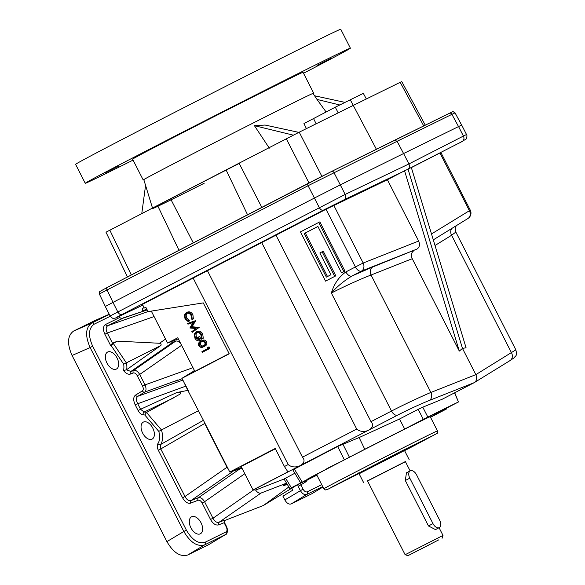 <?xml version="1.0" encoding="UTF-8"?>
<svg xmlns="http://www.w3.org/2000/svg" width="585" height="585" viewBox="0 0 585 585"><rect width="100%" height="100%" fill="white"/><g stroke="black" fill="none" stroke-linecap="round" stroke-linejoin="round"><path stroke-width="0.88" d="M458.538 126.514L463.4 136.064L466.508 134.513L461.675 125.036L403.606 153.533L408.915 163.946C409.858 166.169 409.566 167.91 408.045 169.167L411.321 167.456L466.062 347.753L462.472 348.411L475.839 374.641L515.838 349.823C517.469 356.623 515.436 355.49 514.01 357.896L510.061 360.565A6.377 5.331 -121.7 0 0 511.451 352.682L451.62 235.25L455.839 232.07L515.838 349.823M208.889 544.525L225.503 534.573A2.128 1.718 -116.3 0 0 225.986 531.933L205.196 542.2C198.534 544.204 192.275 540.189 186.403 530.171L92.686 346.232C88.035 335.607 88.518 328.273 94.126 324.214L110.273 316.251M94.463 320.755L109.241 314.255L94.463 320.755L73.673 331.022C67.443 335.527 66.902 343.68 72.072 355.483L166.908 541.615C173.431 552.752 180.392 557.205 187.785 554.975L208.574 544.715M152.787 428.11A9.565 5.645 62.6 0 0 143.318 422.114A9.565 5.645 62.6 0 0 142.703 433.207A9.565 5.645 62.6 0 0 152.122 439.101A9.565 5.645 62.6 0 0 152.787 428.11M201.035 522.8A9.565 5.645 62.6 0 0 191.566 516.804A9.565 5.645 62.6 0 0 190.951 527.897A9.565 5.645 62.6 0 0 200.37 533.791A9.565 5.645 62.6 0 0 201.035 522.8M117.088 358.042A9.565 5.645 62.6 0 0 107.618 352.046A9.565 5.645 62.6 0 0 107.004 363.139A9.565 5.645 62.6 0 0 116.422 369.033A9.565 5.645 62.6 0 0 117.088 358.042M194.512 370.656L182.008 378.276L187.829 390.385L176.772 392.55L140.561 409.295L144.129 412.045A2.128 1.623 -87.3 0 0 143.201 414.794A17.038 10.062 -117.4 0 1 144.817 415.036L158.791 431.394A17.038 10.062 -117.4 0 1 157.891 443.635A2.128 1.638 34.4 0 0 160.656 444.483L203.426 420.308M135.53 395.094A2.128 1.711 58.7 0 0 137.885 396.25C136.078 397.712 135.976 400.111 137.577 403.445L140.561 409.295L138.104 410.538L135.12 404.688C133.124 400.191 133.263 396.996 135.53 395.094L142.367 390.926A2.128 1.711 58.7 0 0 144.722 392.082C146.316 390.7 146.418 388.294 145.029 384.886L142.572 386.129C143.574 388.381 143.5 389.976 142.367 390.926M185.686 386.18L135.12 404.688M176.772 392.55L180.699 392.221C181.079 393.178 180.575 393.976 179.193 394.597L146.513 412.462L144.817 415.036M173.167 398.151L144.129 412.045A19.166 11.32 -117.4 0 1 146.513 412.462L161.445 429.953L158.791 431.394M198.527 410.699L161.445 429.953A19.166 11.32 -117.4 0 1 160.656 444.483L160.765 448.951L204.691 423.481L204.041 421.514L229.773 472.015L242.058 468.336M105.497 324.507A2.128 1.718 63.7 0 0 107.794 325.699C105.812 327.073 105.651 329.509 107.311 332.989L104.861 334.232C102.799 329.538 103.011 326.298 105.497 324.507L119.581 317.56L121.98 318.693L121.307 318.803M255.528 489.952C257.334 492.519 259.17 493.557 261.027 493.06L286.548 483.159M210.52 519.48L212.969 518.237C214.732 521.506 216.75 522.858 219.017 522.303A2.128 1.711 -111.2 0 0 218.578 524.899C215.675 525.557 212.984 523.75 210.52 519.48L202.103 502.968L204.56 501.725C202.615 498.588 200.604 497.235 198.512 497.659A2.128 1.711 -111.2 0 0 198.074 500.263C199.529 499.934 200.867 500.833 202.103 502.968M151.303 311.103L167.581 343.044L170.381 341.954L172.897 342.218L175.668 341.143C177.328 340.66 179.025 341.501 180.765 343.673M117.461 341.15L113.249 343.395L111.274 345.735A17.038 10.062 -117.4 0 0 110.558 345.421L112.517 343.205L117.461 341.15L159.508 343.263C160.948 343.351 161.409 344.082 160.89 345.472L126.455 369.822L130.886 371.453A2.128 1.711 -111.2 0 0 130.448 374.056C128.173 374.7 125.863 373.515 123.515 370.488L126.455 369.822M160.89 345.472L123.691 364.199A17.038 10.062 -117.4 0 1 123.515 370.488M175.668 341.143L133.658 370.378A2.128 1.711 -111.2 0 0 133.219 372.981C134.674 372.652 136.02 373.552 137.248 375.687L139.705 374.444C137.76 371.307 135.749 369.954 133.658 370.378L130.886 371.453L172.897 342.218M119.954 317.384L119.486 316.463L119.113 316.639L119.581 317.56L121.848 318.708M322.935 487.042L311.929 493.689L291.14 503.956C288.91 504.621 286.811 503.275 284.844 499.926L303.045 489.133C304.354 491.371 305.758 492.263 307.242 491.817L321.728 484.672M291.14 503.956L306.767 494.457C304.485 495.159 302.335 493.842 300.317 490.515L298.145 486.245L300.873 484.863L300.646 483.239M109.307 314.394L91.721 323.074C85.527 327.556 84.993 335.71 90.112 347.534L92.686 346.232M166.908 541.615L183.836 531.472C190.403 542.58 197.357 547.034 204.713 544.84A2.128 1.718 -116.3 0 0 205.196 542.2M187.785 554.975L204.713 544.84L225.656 534.493C226.622 534.471 227.273 532.957 227.594 529.944L226.68 526.836L226.307 527.012C227.346 529.388 227.236 531.026 225.986 531.933M225.656 534.493L208.735 544.628M226.68 526.836L224.501 522.566L218.578 524.899M224.157 520.723L224.552 520.153L224.128 522.749L226.307 527.012M305.641 480.775A2.128 1.711 -121.3 0 0 305.94 481.769L300.873 484.863L303.045 489.133M182.535 497.74L184.992 496.497C186.747 499.766 188.765 501.118 191.039 500.563A2.128 1.711 -111.2 0 0 190.6 503.159C187.69 503.817 185.006 502.01 182.535 497.74L158.308 450.201C157.051 447.51 156.912 445.324 157.891 443.635M176.86 380.55L177.46 380.023A19.875 11.737 62.6 0 0 176.758 380.433A19.875 11.737 62.6 0 0 175.807 381.186L182.191 378.634M176.538 380.586L175.807 381.186M194.154 370.875L193.81 369.281M158.308 450.201L160.765 448.951L184.992 496.497L226.995 467.261L228.435 469.389M121.534 318.693L147.186 309.926M226.995 467.261L204.691 423.481M287.25 484.314L282.906 486.003L286.606 483.254M296.851 485.111L263.367 505.506L224.289 520.672M263.367 505.506L288.851 486.961M142.557 311.461L142.396 308.39L144.056 307.571M284.844 499.926L282.928 496.16L292.822 490.142L291.82 488.175M421.288 548.905L429.69 544.598L421.288 548.905M409.814 478.172A6.377 3.766 -117.4 0 1 410.26 470.845A6.377 3.766 -117.4 0 1 416.571 474.837L439.73 520.284A6.377 3.766 -117.4 0 1 439.284 527.619A6.377 3.766 -117.4 0 1 432.973 523.619L409.814 478.172L405.31 480.504L406.451 472.812L410.26 470.845M438.743 539.867L407.994 555.655L438.743 539.867M407.994 555.655L405.127 554.726L443.006 535.429L439.079 527.721M439.284 527.619L435.481 529.586L428.469 525.959L405.31 480.504M405.434 461.682L367.555 480.987M405.127 554.726L367.497 480.87L405.376 461.565L410.136 470.91M261.817 207.368L239.068 163.208L226.095 169.928L247.535 214.761M193.277 242.877L170.527 198.717L157.555 205.437L178.995 250.27M314.847 95.838L344.996 102.39M141.775 213.613L145.57 185.379L143.822 179.675A94.96 0.877 -27 0 1 178.147 161.394A94.96 0.877 -27 0 1 266.299 116.393A94.96 0.877 -27 0 1 313.048 93.454L316.997 99.421L339.775 104.971M326.094 111.962L316.997 99.421M145.57 185.379L152.502 208.055M269.312 148.144L254.416 125.665L293.304 135.15M298.825 132.371L265.093 125.044L254.416 125.665M306.408 128.612L303.951 123.574L335.293 107.194L363.314 93.359L366.349 98.975L353.267 105.402L376.396 149.255M335.293 107.194L338.203 112.868L299.22 132.173L239.068 163.208M423.723 125.921L400.191 82.324L366.349 98.975M204.172 183.273A100.21 0.929 -27 0 1 153.519 208.275M152.663 208.574A100.21 0.929 -27 0 1 239.185 163.442M461.623 125.051L455.042 112.854L451.912 114.346L397.113 141.292L403.577 153.548M127.45 276.983L105.995 232.208L157.555 205.437M226.095 169.928L170.527 198.717M400.191 82.324L401.763 81.586L425.28 125.153M403.606 153.533L340.287 184.889L333.955 172.575A2.128 1.645 -116.3 0 0 331.571 171.463L394.663 140.21L397.113 141.292L308.083 185.716L314.408 198.037L340.287 184.889L345.157 194.439L110.119 315.973C111.954 317.984 113.102 318.752 113.548 318.284C115.435 318.035 113.958 318.81 118.733 316.558A4.249 3.43 64.6 0 0 118.821 316.514L142.806 305.114L118.733 316.558M143.859 179.785A95.648 0.885 -27 0 1 143.215 179.99A95.648 0.885 -27 0 1 228.033 135.779A95.648 0.885 -27 0 1 313.662 93.147A95.648 0.885 -27 0 1 313.114 93.541M308.236 183.317L107.201 287.469A2.128 1.258 62.6 0 0 107.187 287.476L331.571 171.463A2.128 1.645 -116.3 0 0 331.549 171.471L308.258 183.302A2.128 1.258 62.6 0 0 308.244 183.31A2.128 1.258 62.6 0 0 308.083 185.716L99.34 293.962L99.691 291.601L107.187 287.476A2.128 1.258 62.6 0 0 107.026 289.889L113.015 302.379M446.245 408.33L446.516 408.981L433.756 415.233A74.449 0.687 -27 0 0 439.744 411.855A74.449 0.687 -27 0 0 438.516 412.337L458.457 401.961L454.516 392.857M454.728 392.747L458.457 401.961A101.527 0.943 -27 0 0 427.84 417.076L423.313 419.379L418.202 409.332L422.787 407.175L427.84 417.076M207.097 347.373L208.004 347.505L208.757 348.982L202.308 352.324L201.942 351.607L207.726 348.609L207.097 347.373L209.123 346.949L209.883 348.426L202.308 352.324M208.004 347.505L209.123 346.949M208.757 348.982L209.883 348.426M202.256 341.464C200.714 341.984 200.143 343.117 200.545 344.865L202.527 346.013L204.304 345.472M201.401 346.569L203.178 346.027C204.691 345.479 205.255 344.331 204.874 342.591C203.697 341.252 202.447 341.055 201.13 342.02C199.587 342.539 199.017 343.673 199.419 345.421L201.401 346.569L202.527 346.013M200.765 341.304C202.476 340.119 204.063 340.426 205.518 342.225C206.139 344.492 205.481 345.998 203.536 346.751C201.803 347.899 200.209 347.563 198.746 345.735C198.147 343.497 198.82 342.02 200.765 341.304L201.891 340.748C203.602 339.563 205.189 339.87 206.644 341.669C207.265 343.936 206.607 345.442 204.662 346.196L204.421 346.313M205.518 342.225L206.644 341.669M196.004 331.944C198.235 331.11 200.092 331.958 201.584 334.503L202.154 338.766L201.372 338.386L200.911 334.825C199.704 332.77 198.205 332.046 196.399 332.653C194.805 333.859 194.534 335.607 195.573 337.881L199.185 340.046L197.825 337.37L198.483 337.026L200.209 340.419C198.096 341.377 196.319 340.624 194.885 338.159L194.33 334.057L196.004 331.944L197.13 331.395C199.361 330.554 201.218 331.402 202.71 333.947L203.28 338.21L202.154 338.766M196.099 331.9L197.13 331.395M201.584 334.503L202.71 333.947M192.918 314.73L193.357 318.927L192.231 319.483L191.522 319.052L191.112 315.586C189.898 313.494 188.377 312.785 186.571 313.45C184.962 314.569 184.67 316.236 185.679 318.459L188.216 320.77L188.151 321.596L185.021 318.81L184.465 314.92L186.242 312.712L187.368 312.156C189.591 311.322 191.441 312.185 192.918 314.73L191.792 315.286L192.231 319.483M186.242 312.712C188.465 311.878 190.315 312.741 191.792 315.286M341.538 272.851L343.819 271.667L318.73 222.432L300.456 231.901L325.545 281.136L334.686 276.405L322.138 251.784L319.856 252.969L330.949 274.745L326.379 277.114L304.185 233.554L317.896 226.453L341.538 272.851L342.664 272.296L344.945 271.111L319.856 221.876L318.73 222.432M304.185 233.554L317.904 226.475M327.498 276.537L305.311 232.998M322.138 251.784L323.264 251.228L335.812 275.849L334.686 276.405M325.545 281.136L335.812 275.849M343.819 271.667L344.945 271.111M229.123 353.618L194.871 371.365L177.752 337.772L167.581 343.044M187.69 312.895C186.088 314.013 185.796 315.681 186.805 317.904L189.343 320.214L189.277 321.041L188.151 321.596M187.595 323.446L195.704 320.602L192.151 326.759L199.178 327.424L192.151 332.382L191.778 331.666L196.026 328.492L189.913 328.002L192.999 322.525L187.96 324.17L187.595 323.446L194.578 321.158L191.024 327.315L198.052 327.98L192.151 332.382M197.518 332.097C195.931 333.304 195.661 335.051 196.699 337.326L198.878 339.439M198.483 337.026L199.609 336.47L201.335 339.863L200.209 340.419M187.829 390.385L204.041 421.514M182.008 378.276L229.225 353.808L203.273 302.891L148.049 311.622L145.826 307.257L144.298 308.046L145.84 307.286M427.489 417.536L437.675 412.41L427.489 417.536M323.834 488.804L316.595 474.603A63.765 0.592 -27 0 1 339.636 462.318A63.765 0.592 -27 0 1 398.875 432.081A63.765 0.592 -27 0 1 430.224 416.703L437.463 430.904A63.765 0.592 153 0 0 406.114 446.289A63.765 0.592 153 0 0 346.876 476.526A63.765 0.592 153 0 0 323.834 488.804L325.516 489.959L327.827 489.287L414.253 445.631L437.097 433.361C437.624 433.28 437.741 432.461 437.463 430.904M326.839 468.643L337.018 463.51L326.839 468.643M316.902 475.21L289.824 488.57L308.31 478.969A74.449 0.687 -27 0 1 307.074 479.451A74.449 0.687 -27 0 1 313.07 476.073L364.777 449.28A74.449 0.687 -27 0 1 404.681 429.032L423.313 419.379M430.523 417.288L446.516 408.981M316.821 475.049L309.143 478.888L316.763 474.94M110.119 315.973L105.285 306.496L112.971 302.401L314.408 198.037L319.213 207.463A4.249 2.508 -117.4 0 0 323.373 210.147L344.141 199.756A4.249 3.291 -115.6 0 0 345.157 194.439L408.915 163.946L463.4 136.064A4.249 3.554 62.9 0 1 462.194 141.475L411.328 167.5M372.725 266.987L416.966 249.078L361.501 271.06A6.377 3.766 -117.4 0 1 355.409 266.965L363.175 263.023A6.377 4.929 68.4 0 1 361.501 271.06L351.973 276.003C343.768 281.027 336.901 286.708 331.373 293.048C342.978 287.016 361.493 278.599 371.058 275.023A6.377 4.929 -111.6 0 1 372.725 266.987L351.973 276.003A6.377 3.766 -117.4 0 1 345.881 271.908C338.905 276.866 334.072 283.915 331.373 293.048L391.497 411.043C403.102 405.01 421.485 396.337 430.889 392.455A6.377 4.929 -111.6 0 1 429.214 400.491L474.164 382.678L442.172 399.255L422.787 407.175M356.718 429.061L261.7 242.585L275.988 235.185L371.007 421.661C377.091 428.227 363.702 435.16 356.718 429.061L302.467 457.17C308.551 463.737 295.162 470.669 288.178 464.57L193.167 278.094L142.433 304.375L144.298 308.046M193.167 278.094L261.7 242.585M413.909 250.665C411.313 252.442 410.758 255.118 412.235 258.702L459.305 351.088L404.564 170.791L387.402 179.734L326.013 209.269L275.988 235.185M431.503 233.941L470.281 210.169L440.893 152.488L411.357 167.595M404.564 170.791L408.045 169.167L462.472 348.411L459.305 351.088M231.397 471.386L241.598 467.43M288.178 464.57L284.427 466.516L287.9 471.868L253.056 489.923L255.916 489.952L284.054 479.035M284.427 466.516L275.228 448.468L229.773 472.015M188.699 391.402L184.809 383.775M199.419 345.421L200.545 344.865M194.578 321.158L195.704 320.602M198.052 327.98L199.178 327.424M198.001 327.878L199.127 327.322M191.024 327.315L192.151 326.759M194.63 321.267L195.756 320.712M294.847 473.243L284.017 478.976L289.824 488.57M418.202 409.332L399.518 419.006L359.117 437.565L337.677 446.487L292.814 469.857L300.302 482.318M399.518 419.006L404.681 429.032M359.117 437.565L364.777 449.28M474.164 382.678L474.435 382.524C476.804 380.674 477.272 378.049 475.839 374.641L430.889 392.455L371.058 275.023L412.235 258.702M509.784 360.718A6.377 5.331 -121.7 0 0 510.061 360.565L474.435 382.524M387.402 179.734L418.641 241.042C420.118 244.625 419.562 247.301 416.966 249.078M302.467 457.17L207.448 270.694M451.832 228.428A6.377 5.331 -121.7 0 0 451.62 235.25L435.013 245.488M275.381 448.768L241.13 466.516L253.056 489.923M170.381 341.954L178.315 338.876M322.701 486.588L306.767 494.457A2.128 1.718 -116.3 0 0 307.242 491.817M350.291 99.764L353.267 105.402L338.203 112.868M105.066 172.911L118.653 166.074L105.066 172.911M330.583 58.558L316.997 65.403L330.583 58.558M303.527 73.257A148.787 1.382 153 0 0 350.393 48.189L340.748 29.25A148.787 1.382 153 0 0 267.601 65.14A148.787 1.382 153 0 0 129.38 135.698A148.787 1.382 153 0 0 75.604 164.348L85.249 183.288A148.787 1.382 153 0 0 133.08 160.1M350.393 48.189A148.787 1.382 153 0 0 277.246 84.079A148.787 1.382 153 0 0 139.025 154.637A148.787 1.382 153 0 0 85.249 183.288M313.662 93.147L303.045 72.313A95.648 0.885 153 0 0 286.358 80.225A95.648 0.885 153 0 0 190.966 128.473A95.648 0.885 153 0 0 132.598 159.164L143.215 179.99M240.837 102.697L225.459 110.587L240.837 102.697M195.573 337.881L196.699 337.326M185.679 318.459L186.805 317.904M188.216 320.77L189.343 320.214M198.074 500.263L190.6 503.159M143.201 414.794C141.241 414.568 139.544 413.149 138.104 410.538M142.572 386.129L137.248 375.687M133.219 372.981L130.448 374.056M111.274 345.735L123.691 364.199M110.558 345.421L104.861 334.232M182.929 380.082L137.885 396.25L144.722 392.082L176.758 380.433M112.517 343.205L107.311 332.989L154.089 316.565M121.98 318.693L107.794 325.699L148.02 311.571M224.552 520.153L219.017 522.303L261.027 493.06M244.801 473.718L204.56 501.725L212.969 518.237L253.605 489.959M159.508 343.263L165.548 339.059M112.693 343.117A19.166 11.32 -117.4 0 1 113.249 343.395L126.521 363.131A19.166 11.32 -117.4 0 1 126.696 369.683M73.673 331.022L91.721 323.074A2.128 1.718 63.7 0 1 94.126 324.214M305.94 481.769L307.403 479.905M72.072 355.483L90.112 347.534L183.836 531.472L186.403 530.171M311.929 493.689L322.92 487.012M240.523 468.424L198.512 497.659L191.039 500.563L233.042 471.327M192.992 367.673L145.029 384.886L139.705 374.444L181.584 345.296M297.633 484.724L298.145 486.245M144.166 307.783L142.396 308.39M146.842 309.253L142.243 310.84M432.973 523.619L428.469 525.959M313.516 118.477L316.149 123.786M331.593 171.449L449.412 113.285A2.128 1.777 -116.2 0 1 451.912 114.346L458.494 126.535M455.042 112.854L453.265 111.735C451.942 112.123 454.362 110.872 449.412 113.285A2.128 1.777 -116.2 0 0 449.382 113.3L394.692 140.195M404.571 450.633A61.644 0.57 153 0 0 414.253 445.631L404.571 450.633M445.96 409.244L445.697 408.615M118.821 316.514C114.06 318.745 115.091 318.079 121.936 314.518A4.249 2.508 -117.4 0 1 117.768 311.827L112.971 302.401M404.147 171.054L344.141 199.756M121.936 314.518L323.373 210.147M466.508 134.513C467.261 134.608 466.932 138.374 466.011 139.135L458.501 143.442A4.249 2.508 -117.4 0 1 458.494 143.442L462.194 141.475M285.509 478.084L291.359 487.751M342.854 444.088L349.289 456.965M344.207 459.547L337.677 446.487M294.306 468.965L301.838 481.499M418.641 241.042L363.175 263.023L333.801 205.372M345.881 271.908L355.409 266.965L326.013 209.269M433.302 239.85L467.949 218.49A6.377 5.331 58.3 0 0 469.338 210.615L439.964 152.956M429.214 400.491C419.525 404.454 408.981 409.332 397.588 415.138A6.377 3.766 -117.4 0 1 391.497 411.043L371.007 421.661M397.588 415.138L253.181 489.959M404.557 450.596A57.389 0.534 153 0 0 412.008 446.743L359.102 473.755M308.968 182.937L286.284 138.747M131.311 274.979L109.834 230.168M321.889 176.326L299.22 132.173M224.428 520.372L224.501 522.566M442.077 538.288L443.006 535.429M409.164 459.634L404.125 449.741M363.709 482.793L358.671 472.907M105.329 306.46L99.34 293.962M122.967 317.991L147.179 309.918M330.891 487.517L399.204 452.227L432.271 435.854M455.839 232.07L455.196 228.442L456.19 225.744M467.949 218.49A6.377 6.377 0 0 0 470.281 210.169"/></g></svg>
